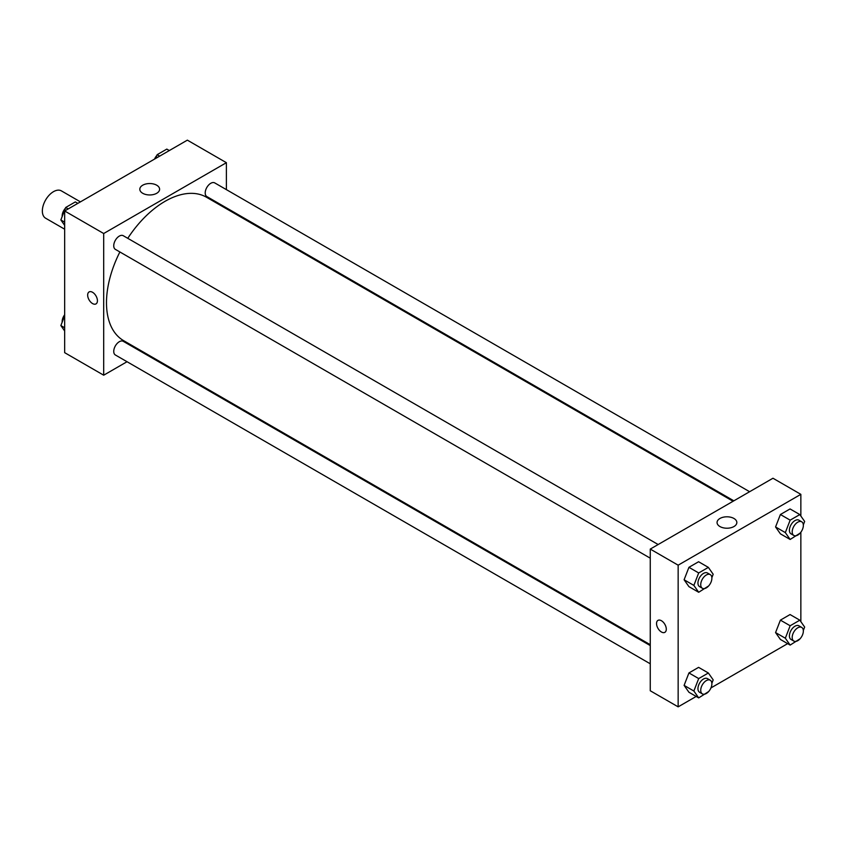 <?xml version="1.0" encoding="UTF-8"?>
<svg xmlns="http://www.w3.org/2000/svg" width="847" height="847" viewBox="0 0 847 847"><rect width="100%" height="100%" fill="white"/><g stroke="black" fill="none" stroke-linecap="round" stroke-linejoin="round"><path stroke-width="1.27" d="M80.433 201.872L61.386 190.882A15.775 9.105 120 0 0 49.232 195.106A15.775 9.105 120 0 0 42.35 210.988A15.775 9.105 120 0 0 45.622 218.208L64.658 229.198M127.039 361.722L103.694 375.2L64.658 352.659L64.658 210.977L187.356 140.147L226.393 162.688L226.393 189.643M226.393 207.854L226.393 208.733M142.72 185.207A9.889 5.707 180 0 1 153.498 183.968A9.889 5.707 180 0 1 159.607 189.252A9.889 5.707 180 0 1 149.707 194.958A9.889 5.707 180 0 1 139.819 189.252A9.889 5.707 180 0 1 142.72 185.207M103.694 375.2L103.694 233.518L64.658 210.977M103.694 233.518L226.393 162.688M89.094 291.94A6.903 3.981 -120 0 0 88.035 297.477A6.903 3.981 -120 0 0 92.545 303.554A6.903 3.981 60 0 1 88.035 297.477A6.903 3.981 60 0 1 89.094 291.94A6.903 3.981 60 0 1 95.997 295.931A6.903 3.981 60 0 1 95.997 303.904A6.903 3.981 60 0 1 92.545 303.554A6.903 3.981 -120 0 0 95.997 303.893M143.577 352.172L142.815 352.617M658.151 544.526L123.26 235.71A7.888 4.553 120 0 0 115.372 240.262A7.888 4.553 120 0 0 115.372 249.367L650.263 558.184M650.263 645.583L123.26 341.32A7.888 4.553 120 0 0 117.182 343.437A7.888 4.553 120 0 0 113.742 351.378A7.888 4.553 120 0 0 115.372 354.988L650.263 663.804M749.616 491.715L214.725 182.899A7.888 4.553 120 0 0 208.648 185.017A7.888 4.553 120 0 0 205.207 192.947A7.888 4.553 120 0 0 206.837 196.557L733.841 500.821M119.882 251.972A82.815 47.813 120 0 0 106.489 302.75A82.815 47.813 120 0 0 123.641 340.663L650.263 644.705M733.079 501.265L206.456 197.224A82.815 47.813 120 0 0 127.77 238.314M696.181 696.446L678.151 706.853L650.263 690.76L650.263 549.078L772.962 478.237L800.849 494.341L800.849 516.035M710.972 687.912L787.646 643.635M684.101 579.772L688.939 586.643L684.101 579.772L688.939 567.321L684.101 579.772L693.862 585.404L698.69 572.953L708.357 567.384L713.185 574.255L711.872 577.643M698.595 561.741L688.939 567.321L698.595 561.741L708.357 567.384M775.566 526.961L780.405 533.832L775.566 526.961L780.405 514.51L775.566 526.961L785.328 532.594L790.156 520.153L799.822 514.574L804.65 521.445L803.337 524.844M790.06 508.941L780.405 514.51L790.06 508.941L799.822 514.574M775.566 632.582L780.405 639.453L775.566 632.582L780.405 620.131L775.566 632.582L785.328 638.215L790.156 625.764L799.822 620.184L804.65 627.055L803.337 630.454M790.06 614.551L780.405 620.131L790.06 614.551L799.822 620.184M678.151 706.853L678.151 565.182L800.849 494.341M800.849 532.234L800.849 621.645M684.101 685.382L688.939 692.253L684.101 685.382L688.939 672.942L684.101 685.382L693.862 691.025L698.69 678.574L708.357 672.994L713.185 679.866L711.872 683.264M698.595 667.362L688.939 672.942L698.595 667.362L708.357 672.994M719.95 526.548A9.889 5.707 180 0 1 717.06 522.514A9.889 5.707 180 0 1 726.948 516.797A9.889 5.707 180 0 1 736.837 522.514A9.889 5.707 180 0 1 730.739 527.787A9.889 5.707 180 0 1 719.95 526.548M678.151 565.182L650.263 549.078M666.293 629.173A6.903 3.981 60 0 1 664.863 632.338A6.903 3.981 60 0 1 657.971 628.347A6.903 3.981 60 0 1 657.971 620.385A6.903 3.981 60 0 1 663.286 622.227A6.903 3.981 60 0 1 666.293 629.173M657.971 620.375A6.903 3.981 -120 0 0 657.971 628.347A6.903 3.981 -120 0 0 664.874 632.328M708.653 585.933L698.69 592.275L693.862 585.404M710.252 574.605L707.467 572.996A7.888 4.553 120 0 0 701.39 575.113A7.888 4.553 120 0 0 697.949 583.043A7.888 4.553 120 0 0 699.58 586.653L702.364 588.273A7.888 4.553 120 0 0 710.252 583.71A7.888 4.553 120 0 0 710.252 574.605A7.888 4.553 120 0 0 704.175 576.722A7.888 4.553 120 0 0 700.734 584.663A7.888 4.553 120 0 0 702.364 588.273M698.69 592.275L688.939 586.643M698.69 572.953L688.939 567.321M800.119 533.123L790.156 539.465L785.328 532.594M801.717 521.805L798.933 520.185A7.888 4.553 120 0 0 792.856 522.303A7.888 4.553 120 0 0 789.415 530.243A7.888 4.553 120 0 0 791.045 533.854L793.84 535.463A7.888 4.553 120 0 0 801.717 530.91A7.888 4.553 120 0 0 801.717 521.805A7.888 4.553 120 0 0 795.64 523.912A7.888 4.553 120 0 0 792.199 531.852A7.888 4.553 120 0 0 793.84 535.463M790.156 539.465L780.405 533.832M790.156 520.153L780.405 514.51M708.653 691.554L698.69 697.896L693.862 691.025M710.252 680.226L707.467 678.616A7.888 4.553 120 0 0 701.39 680.723A7.888 4.553 120 0 0 697.949 688.664A7.888 4.553 120 0 0 699.58 692.274L702.364 693.884A7.888 4.553 120 0 0 710.252 689.331A7.888 4.553 120 0 0 710.252 680.226A7.888 4.553 120 0 0 704.175 682.333A7.888 4.553 120 0 0 700.734 690.273A7.888 4.553 120 0 0 702.364 693.884M698.69 697.896L688.939 692.253M698.69 678.574L688.939 672.942M800.119 638.744L790.156 645.086L785.328 638.215M801.717 627.415L798.933 625.806A7.888 4.553 120 0 0 792.856 627.923A7.888 4.553 120 0 0 789.415 635.853A7.888 4.553 120 0 0 791.045 639.464L793.84 641.073A7.888 4.553 120 0 0 801.717 636.521A7.888 4.553 120 0 0 801.717 627.415A7.888 4.553 120 0 0 795.64 629.533A7.888 4.553 120 0 0 792.199 637.463A7.888 4.553 120 0 0 793.84 641.073M790.156 645.086L780.405 639.453M790.156 625.764L780.405 620.131M64.658 225.355L60.857 219.945L65.685 207.494L75.341 201.914L77.85 203.365M64.658 222.136L60.857 219.945M68.194 208.944L65.685 207.494M65.388 208.256A7.888 4.553 120 0 0 62.149 215.974A7.888 4.553 120 0 0 62.17 216.546M155.7 158.421L157.15 154.683L166.806 149.104L169.315 150.554M159.66 156.134L157.15 154.683M156.854 155.446A7.888 4.553 120 0 0 154.535 159.088M64.658 330.965L60.857 325.555L64.658 315.751M64.658 327.757L60.857 325.555M64.658 314.766A7.888 4.553 120 0 0 62.149 321.585A7.888 4.553 120 0 0 62.17 322.156"/></g></svg>
